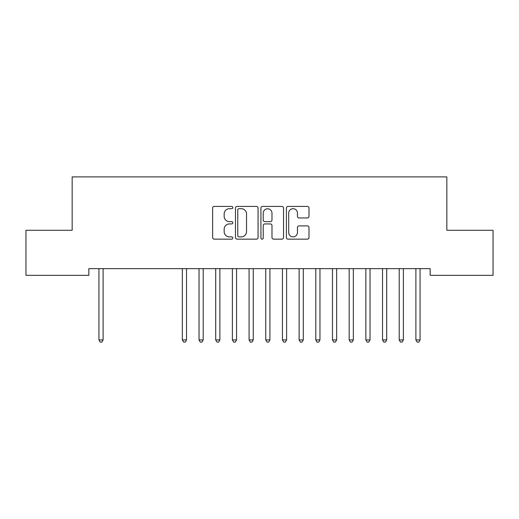 <?xml version="1.0" encoding="UTF-8"?>
<svg xmlns="http://www.w3.org/2000/svg" width="519" height="519" viewBox="0 0 519 519"><rect width="100%" height="100%" fill="white"/><g stroke="black" fill="none" stroke-linecap="round" stroke-linejoin="round"><path stroke-width="0.78" d="M232.81 207.555A1.148 1.148 0 0 0 231.662 206.406L214.263 206.406A1.635 1.635 0 0 0 212.628 208.048L212.628 237.52A1.635 1.635 0 0 0 214.263 239.155L231.662 239.155A1.148 1.148 0 0 0 232.81 238.013A1.148 1.148 0 0 0 231.662 236.865L229.411 236.865A5.242 5.242 0 0 1 224.169 231.623L224.169 229.171A5.242 5.242 0 0 1 229.411 223.929L231.662 223.929A1.148 1.148 0 0 0 232.81 222.781A1.148 1.148 0 0 0 231.662 221.639L229.411 221.639A5.242 5.242 0 0 1 224.169 216.397L224.169 213.938A5.242 5.242 0 0 1 229.411 208.703L231.662 208.703A1.148 1.148 0 0 0 232.81 207.555M307.352 217.954A1.635 1.635 0 0 0 308.993 216.313L308.993 208.048A1.635 1.635 0 0 0 307.352 206.406L288.032 206.406A1.635 1.635 0 0 0 286.397 208.048L286.397 237.52A1.635 1.635 0 0 0 288.032 239.155L307.352 239.155A1.635 1.635 0 0 0 308.993 237.52L308.993 227.53A1.635 1.635 0 0 0 307.352 225.895L299.087 225.895A1.635 1.635 0 0 0 297.445 227.53L297.445 232.486A4.379 4.379 0 0 1 293.066 236.865A4.379 4.379 0 0 1 288.687 232.486L288.687 213.082A4.379 4.379 0 0 1 293.066 208.703A4.379 4.379 0 0 1 297.445 213.082L297.445 216.313A1.635 1.635 0 0 0 299.087 217.954L307.352 217.954M430.16 268.66L88.84 268.66L88.84 275.329L25.95 275.329L25.95 230.287L72.16 230.287L72.16 176.908L446.84 176.908L446.84 230.287L493.05 230.287L493.05 275.329L430.16 275.329L430.16 268.66M258.066 208.048A1.635 1.635 0 0 0 256.431 206.406L237.105 206.406A1.635 1.635 0 0 0 235.47 208.048L235.47 237.52A1.635 1.635 0 0 0 237.105 239.155L256.431 239.155A1.635 1.635 0 0 0 258.066 237.52L258.066 208.048M262.569 206.406L281.895 206.406A1.635 1.635 0 0 1 283.53 208.048L283.53 237.52A1.635 1.635 0 0 1 281.895 239.155L273.623 239.155A1.635 1.635 0 0 1 271.988 237.52L271.988 225.564A1.635 1.635 0 0 0 270.347 223.929L264.865 223.929A1.635 1.635 0 0 0 263.224 225.564L263.224 238.013A1.148 1.148 0 0 1 262.082 239.155A1.148 1.148 0 0 1 260.934 238.013L260.934 208.048A1.635 1.635 0 0 1 262.569 206.406M238.909 208.703A1.148 1.148 0 0 0 237.76 209.845L237.76 235.717A1.148 1.148 0 0 0 238.909 236.865L241.283 236.865A5.242 5.242 0 0 0 246.525 231.623L246.525 213.938A5.242 5.242 0 0 0 241.283 208.703L238.909 208.703M271.988 213.16A4.379 4.379 0 0 0 267.603 208.781A4.379 4.379 0 0 0 263.224 213.16L263.224 219.998A1.635 1.635 0 0 0 264.865 221.639L270.347 221.639A1.635 1.635 0 0 0 271.988 219.998L271.988 213.16M98.714 268.66L98.811 268.9A1.667 1.667 -179.2 0 1 98.934 269.523L98.934 339.926L103.106 339.926L103.106 269.523A1.667 1.667 -179.2 0 1 103.223 268.9L103.326 268.66M103.106 339.926L101.854 342.092L100.186 342.092L98.934 339.926M182.124 268.66L182.227 268.9A1.667 1.667 -179.2 0 1 182.344 269.523L182.344 339.926L186.516 339.926L186.516 269.523A1.667 1.667 -179.2 0 1 186.639 268.9L186.736 268.66M186.516 339.926L185.264 342.092L183.596 342.092L182.344 339.926M198.809 268.66L198.907 268.9A1.667 1.667 -179.2 0 1 199.03 269.523L199.03 339.926L203.195 339.926L203.195 269.523A1.667 1.667 -179.2 0 1 203.318 268.9L203.416 268.66M203.195 339.926L201.949 342.092L200.276 342.092L199.03 339.926M215.489 268.66L215.586 268.9A1.667 1.667 -179.2 0 1 215.709 269.523L215.709 339.926L219.881 339.926L219.881 269.523A1.667 1.667 -179.2 0 1 219.998 268.9L220.101 268.66M219.881 339.926L218.629 342.092L216.961 342.092L215.709 339.926M232.175 268.66L232.272 268.9A1.667 1.667 -179.2 0 1 232.389 269.523L232.389 339.926L236.56 339.926L236.56 269.523A1.667 1.667 -179.2 0 1 236.683 268.9L236.781 268.66M236.56 339.926L235.308 342.092L233.641 342.092L232.389 339.926M248.854 268.66L248.951 268.9A1.667 1.667 -179.2 0 1 249.075 269.523L249.075 339.926L253.246 339.926L253.246 269.523A1.667 1.667 -179.2 0 1 253.363 268.9L253.46 268.66M253.246 339.926L251.994 342.092L250.327 342.092L249.075 339.926M265.54 268.66L265.637 268.9A1.667 1.667 -179.2 0 1 265.754 269.523L265.754 339.926L269.925 339.926L269.925 269.523A1.667 1.667 -179.2 0 1 270.049 268.9L270.146 268.66M269.925 339.926L268.673 342.092L267.006 342.092L265.754 339.926M282.219 268.66L282.317 268.9A1.667 1.667 -179.2 0 1 282.44 269.523L282.44 339.926L286.611 339.926L286.611 269.523A1.667 1.667 -179.2 0 1 286.728 268.9L286.825 268.66M286.611 339.926L285.359 342.092L283.692 342.092L282.44 339.926M298.899 268.66L299.002 268.9A1.667 1.667 -179.2 0 1 299.119 269.523L299.119 339.926L303.291 339.926L303.291 269.523A1.667 1.667 -179.2 0 1 303.414 268.9L303.511 268.66M303.291 339.926L302.039 342.092L300.371 342.092L299.119 339.926M315.584 268.66L315.682 268.9A1.667 1.667 -179.2 0 1 315.805 269.523L315.805 339.926L319.97 339.926L319.97 269.523A1.667 1.667 -179.2 0 1 320.093 268.9L320.191 268.66M319.97 339.926L318.724 342.092L317.051 342.092L315.805 339.926M332.264 268.66L332.361 268.9A1.667 1.667 -179.2 0 1 332.484 269.523L332.484 339.926L336.656 339.926L336.656 269.523A1.667 1.667 -179.2 0 1 336.773 268.9L336.876 268.66M336.656 339.926L335.404 342.092L333.736 342.092L332.484 339.926M348.95 268.66L349.047 268.9A1.667 1.667 -179.2 0 1 349.164 269.523L349.164 339.926L353.335 339.926L353.335 269.523A1.667 1.667 -179.2 0 1 353.458 268.9L353.556 268.66M353.335 339.926L352.083 342.092L350.416 342.092L349.164 339.926M365.629 268.66L365.726 268.9A1.667 1.667 -179.2 0 1 365.85 269.523L365.85 339.926L370.021 339.926L370.021 269.523A1.667 1.667 -179.2 0 1 370.138 268.9L370.235 268.66M370.021 339.926L368.769 342.092L367.102 342.092L365.85 339.926M382.315 268.66L382.412 268.9A1.667 1.667 -179.2 0 1 382.529 269.523L382.529 339.926L386.7 339.926L386.7 269.523A1.667 1.667 -179.2 0 1 386.824 268.9L386.921 268.66M386.7 339.926L385.448 342.092L383.781 342.092L382.529 339.926M398.994 268.66L399.092 268.9A1.667 1.667 -179.2 0 1 399.215 269.523L399.215 339.926L403.386 339.926L403.386 269.523A1.667 1.667 -179.2 0 1 403.503 268.9L403.6 268.66M403.386 339.926L402.134 342.092L400.467 342.092L399.215 339.926M415.674 268.66L415.777 268.9A1.667 1.667 -179.2 0 1 415.894 269.523L415.894 339.926L420.066 339.926L420.066 269.523A1.667 1.667 -179.2 0 1 420.189 268.9L420.286 268.66M420.066 339.926L418.814 342.092L417.146 342.092L415.894 339.926"/></g></svg>
